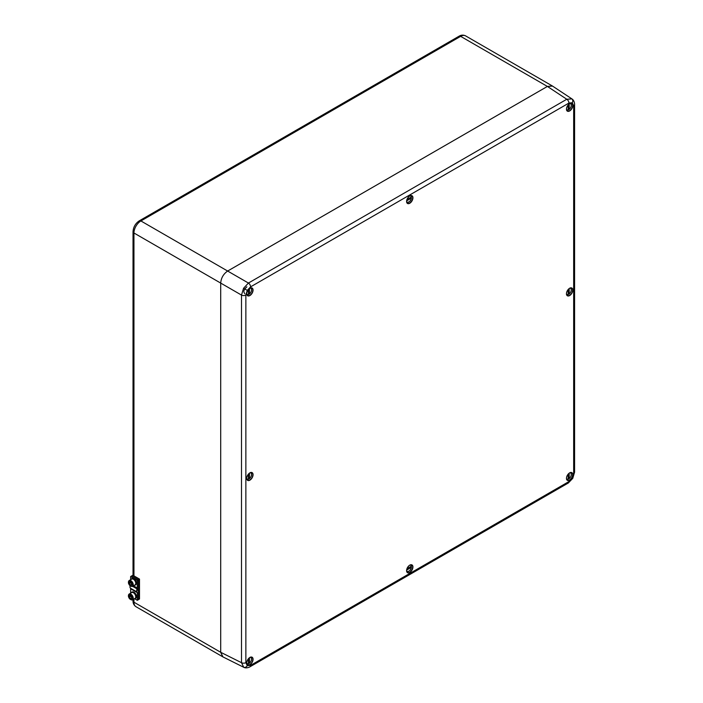 <?xml version="1.0" encoding="UTF-8"?>
<svg xmlns="http://www.w3.org/2000/svg" width="703" height="703" viewBox="0 0 703 703"><rect width="100%" height="100%" fill="white"/><g stroke="black" fill="none" stroke-linecap="round" stroke-linejoin="round"><path stroke-width="1.05" d="M552.523 86.082L547.4 86.434L552.312 85.942M222.737 656.795L220.698 652.296L222.956 656.91M222.913 656.892L243.739 667.288L241.498 662.683L241.498 295.084L220.698 283.081A9.833 5.677 120 0 0 220.698 283.081C221.12 277.966 223.431 273.959 227.64 271.042C223.44 273.959 221.12 277.975 220.698 283.081L220.698 652.296A9.833 5.677 120 0 0 220.698 652.296L241.498 662.683A3.146 1.819 -0 0 0 245.865 662.639L247.245 665.697L250.584 665.363A3.146 1.819 60 0 1 249.934 666.804L568.288 483.005A3.146 1.819 60 0 0 568.938 481.564L572.277 478.04L573.666 473.383A3.146 1.819 -0 0 0 574.588 472.1L574.588 104.501A3.146 1.819 -0 0 1 573.666 105.784L572.277 102.726L568.938 103.06L250.584 286.859L247.245 290.383L245.865 295.04L245.865 662.639M220.698 283.081L220.698 652.296L220.698 283.081L133.948 232.992L133.948 575.88M245.865 295.04A3.146 1.819 -0 0 1 241.498 295.084L243.563 288.256L248.44 283.045L566.794 99.255L547.4 86.434L227.64 271.042A9.833 5.677 120 0 0 227.64 271.042L248.44 283.045A3.146 1.819 60 0 1 250.584 286.859M547.391 86.434A9.833 5.677 120 0 1 547.4 86.434L227.649 271.042L547.391 86.434L460.641 36.354L140.899 220.953L227.649 271.042M568.938 103.06A3.146 1.819 60 0 0 566.794 99.255L571.899 98.886L552.488 86.056M138.429 599.615L139.51 599L139.51 579.087L132.841 575.239L131.725 575.924M131.725 575.88L138.394 579.729L139.51 579.087M138.394 591.047L138.394 588.402M135.951 583.481A3.62 2.091 -120 0 0 134.378 579.826A3.62 2.091 -120 0 0 131.584 578.85L132.138 578.525A3.62 2.091 60 0 1 134.932 579.5A3.62 2.091 60 0 1 136.505 583.156L135.758 583.349M135.741 583.666L136.241 583.305M136.487 583.464A3.62 2.091 60 0 1 135.758 584.791L135.204 585.116A3.62 2.091 -120 0 0 135.934 583.789M131.584 578.85A3.62 2.091 -120 0 0 131.03 579.483M134.37 585.274A3.62 2.091 -120 0 0 135.204 585.116M138.429 579.755L137.322 580.397L137.322 588.033A1.573 0.905 -60 0 1 137.094 588.938A3.146 1.819 120 0 0 137.094 592.014A1.573 0.905 -60 0 1 137.322 592.655L137.322 600.3L138.429 599.659L138.429 591.249A0.782 0.457 120 0 0 138.21 590.863A1.573 0.905 -60 0 1 138.087 590.81A1.573 0.905 -60 0 1 138.21 588.806A0.782 0.457 120 0 0 138.429 588.165L138.429 579.755L131.76 575.898L130.644 576.539L130.644 579.703M130.152 585.784A3.146 1.819 120 0 0 130.424 588.165A1.573 0.905 -60 0 1 130.644 588.806L130.644 593.191M137.322 600.3L134.66 598.763M137.322 580.397L130.644 576.539M130.916 595.924A1.582 0.914 -120 0 0 131.382 596.988A1.582 0.914 -120 0 0 131.751 597.383M130.749 599.554A3.339 1.933 -120 0 0 132.559 599.8C130.055 599.87 128.675 598.446 128.412 595.538L129.22 594.017L131.725 592.567A3.339 1.933 60 0 1 135.064 594.501A3.339 1.933 60 0 1 135.064 598.358L132.559 599.8A3.339 1.933 -120 0 0 133.245 598.438A3.339 1.933 -120 0 0 131.865 594.984A3.339 1.933 -120 0 0 129.22 594.017A3.339 1.933 -120 0 0 128.535 595.379M132.691 598.42C133.579 596.126 127.955 592.471 128.535 595.722C127.647 598.016 133.271 601.663 132.691 598.42M131.742 597.471L130.846 596.267L129.457 597.067L129.537 595.626L130.688 595.626L131.769 597.075L131.689 598.517L130.53 598.508L131.725 597.822M130.53 598.508L129.457 597.067M135.951 596.961A3.62 2.091 -120 0 0 134.378 593.306A3.62 2.091 -120 0 0 131.584 592.33L132.138 592.014A3.62 2.091 60 0 1 134.932 592.989A3.62 2.091 60 0 1 136.505 596.645L135.758 596.838M135.741 597.146L136.241 596.794M136.487 596.952A3.62 2.091 60 0 1 135.758 598.279L135.204 598.596A3.62 2.091 -120 0 0 135.934 597.269M131.584 592.33A3.62 2.091 -120 0 0 131.03 592.972M134.37 598.763A3.62 2.091 -120 0 0 135.204 598.596M130.916 582.444A1.582 0.914 -120 0 0 131.382 583.499A1.582 0.914 -120 0 0 131.751 583.894M137.094 588.938L132.568 586.32C130.055 586.381 128.675 584.958 128.412 582.058L129.22 580.529L131.725 579.087A3.339 1.933 60 0 1 135.064 581.012A3.339 1.933 60 0 1 135.064 584.878L132.559 586.32A3.339 1.933 -120 0 0 133.245 584.958A3.339 1.933 -120 0 0 131.865 581.495A3.339 1.933 -120 0 0 129.22 580.529A3.339 1.933 -120 0 0 128.535 581.899M132.691 584.931C133.579 582.638 127.955 578.991 128.535 582.233C127.647 584.527 133.271 588.183 132.691 584.931M131.742 583.982L130.846 582.778L129.457 583.587L129.537 582.146L130.688 582.146L131.769 583.587L131.689 585.028L130.53 585.028L131.725 584.342M130.53 585.028L129.457 583.587M249.442 657.806L249.442 663.201L248.554 662.929M248.554 658.623L248.396 663.817A3.787 2.188 -60 0 1 247.025 663.825A3.787 2.188 -60 0 1 246.876 663.746L248.493 663.825M249.442 473.198L249.442 478.594L248.554 478.321M248.554 474.015L248.396 479.209A3.787 2.188 -60 0 1 247.025 479.226A3.787 2.188 -60 0 1 246.876 479.138L248.493 479.226M249.442 288.599L249.442 293.986L248.554 293.713M248.554 289.408L248.396 294.601A3.787 2.188 -60 0 1 247.025 294.619A3.787 2.188 -60 0 1 246.876 294.531M410.657 197.543L411.413 198.097C410.939 200.865 409.436 202.271 406.896 202.315A3.787 2.188 -60 0 1 406.756 202.236L406.896 202.315A3.787 2.188 -60 0 0 408.935 201.946M411.413 197.042L410.543 195.68A3.787 2.188 -60 0 1 410.675 195.768A3.787 2.188 -60 0 1 411.352 196.963L406.932 199.696M406.677 200.873L411.413 198.097M569.193 103.991L569.193 109.387L568.305 109.114M568.305 104.809L568.147 110.002A3.787 2.188 -60 0 1 566.767 110.011A3.787 2.188 -60 0 1 566.627 109.932L568.244 110.011M569.193 288.599L569.193 293.986L568.305 293.713M568.305 289.416L568.147 294.61A3.787 2.188 -60 0 1 566.767 294.619A3.787 2.188 -60 0 1 566.627 294.539L568.244 294.619M569.193 473.207L569.193 478.594L568.305 478.321M568.305 474.024L568.147 479.218A3.787 2.188 -60 0 1 566.767 479.226A3.787 2.188 -60 0 1 566.627 479.138L568.244 479.226M410.657 566.759L411.413 567.303C410.939 570.08 409.436 571.486 406.896 571.53A3.787 2.188 -60 0 1 406.756 571.442L406.896 571.53A3.787 2.188 -60 0 0 408.935 571.161M411.413 566.258L410.543 564.896A3.787 2.188 -60 0 1 410.675 564.975A3.787 2.188 -60 0 1 411.352 566.179L406.932 568.912M406.677 570.089L411.413 567.303M249.89 295.559A4.473 2.584 -60 0 1 247.148 291.666A4.473 2.584 -60 0 1 252.632 288.494A4.473 2.584 -60 0 1 249.89 295.559M246.735 293.502A4.315 2.496 120 0 0 247.561 295.55A4.315 2.496 120 0 0 249.785 295.374A4.315 2.496 120 0 0 252.623 291.508A4.315 2.496 120 0 0 251.876 288.072A4.315 2.496 120 0 0 249.785 288.318A4.315 2.496 120 0 0 249.697 288.371M409.761 203.264A4.473 2.584 -60 0 1 407.019 199.362A4.473 2.584 -60 0 1 412.503 196.199A4.473 2.584 -60 0 1 409.761 203.264M406.606 201.207A4.315 2.496 120 0 0 407.432 203.246A4.315 2.496 120 0 0 409.656 203.07A4.315 2.496 120 0 0 412.494 199.204A4.315 2.496 120 0 0 411.747 195.768A4.315 2.496 120 0 0 409.568 196.067M569.632 110.96A4.473 2.584 -60 0 1 566.899 107.058A4.473 2.584 -60 0 1 572.374 103.895A4.473 2.584 -60 0 1 569.632 110.96M566.477 108.903A4.315 2.496 120 0 0 567.303 110.942A4.315 2.496 120 0 0 569.527 110.766A4.315 2.496 120 0 0 572.365 106.9A4.315 2.496 120 0 0 571.618 103.464A4.315 2.496 120 0 0 569.439 103.772M569.632 295.568A4.473 2.584 -60 0 1 566.899 291.666A4.473 2.584 -60 0 1 572.374 288.502A4.473 2.584 -60 0 1 569.632 295.568M566.477 293.511A4.315 2.496 120 0 0 567.303 295.55A4.315 2.496 120 0 0 569.527 295.374A4.315 2.496 120 0 0 572.365 291.508A4.315 2.496 120 0 0 571.618 288.072A4.315 2.496 120 0 0 569.439 288.379M569.632 480.167A4.473 2.584 -60 0 1 566.899 476.274A4.473 2.584 -60 0 1 572.374 473.11A4.473 2.584 -60 0 1 569.632 480.167M566.477 478.11A4.315 2.496 120 0 0 567.303 480.158A4.315 2.496 120 0 0 569.527 479.982A4.315 2.496 120 0 0 572.365 476.116A4.315 2.496 120 0 0 571.618 472.68A4.315 2.496 120 0 0 569.527 472.926A4.315 2.496 120 0 0 569.439 472.978M409.761 572.47A4.473 2.584 -60 0 1 407.019 568.569A4.473 2.584 -60 0 1 412.503 565.405A4.473 2.584 -60 0 1 409.761 572.47M406.606 570.414A4.315 2.496 120 0 0 407.432 572.453A4.315 2.496 120 0 0 409.656 572.286A4.315 2.496 120 0 0 412.494 568.419A4.315 2.496 120 0 0 411.747 564.984A4.315 2.496 120 0 0 409.656 565.23A4.315 2.496 120 0 0 409.568 565.282M249.89 664.774A4.473 2.584 -60 0 1 247.148 660.873A4.473 2.584 -60 0 1 252.632 657.709A4.473 2.584 -60 0 1 249.89 664.774M246.735 662.718A4.315 2.496 120 0 0 247.561 664.757A4.315 2.496 120 0 0 249.785 664.581A4.315 2.496 120 0 0 252.623 660.715A4.315 2.496 120 0 0 251.876 657.279A4.315 2.496 120 0 0 249.697 657.586M249.89 480.167A4.473 2.584 -60 0 1 247.148 476.265A4.473 2.584 -60 0 1 252.632 473.101A4.473 2.584 -60 0 1 249.89 480.167M246.735 478.11A4.315 2.496 120 0 0 247.561 480.149A4.315 2.496 120 0 0 249.785 479.982A4.315 2.496 120 0 0 252.623 476.116A4.315 2.496 120 0 0 251.876 472.671A4.315 2.496 120 0 0 249.785 472.926A4.315 2.496 120 0 0 249.697 472.978M571.732 98.78A3.146 2.566 120 0 1 572.277 102.726M243.563 288.256L247.245 290.383M568.288 483.005L572.778 478.33L572.277 478.04M243.563 667.2A3.146 2.566 -60 0 0 247.245 665.697M573.666 473.383L573.666 105.784M250.584 665.363L568.938 481.564M133.948 599L133.948 602.207L220.698 652.287M465.562 35.862A9.833 5.677 120 0 0 460.641 36.354A3.146 1.819 60 0 0 459.068 36.196C461.194 34.913 463.356 34.807 465.562 35.862L552.18 85.871M139.326 220.804A3.146 1.819 -120 0 1 140.899 220.953A9.833 5.677 120 0 0 133.948 232.992A3.146 1.819 180 0 1 133.025 231.709C133.342 227.043 135.442 223.405 139.326 220.804L459.068 36.196M133.025 599.536L133.025 600.924A3.146 1.819 180 0 0 133.948 602.207A9.833 5.677 120 0 0 135.987 606.707L222.605 656.716M137.094 592.014L130.424 588.165M137.322 588.033L133.456 585.801M137.322 592.655L130.644 588.806M130.749 586.065A3.339 1.933 -120 0 0 132.559 586.32M250.663 657.2A3.787 2.188 -60 0 1 250.804 657.279A3.787 2.188 -60 0 1 251.507 659.229M246.788 663.245A3.55 2.047 120 0 0 248.554 663.711M249.442 663.201A3.55 2.047 120 0 0 251.481 659.625A3.55 2.047 120 0 0 250.189 657.367M249.407 478.699C251.648 476.397 252.113 474.393 250.804 472.671L250.672 472.592A3.787 2.188 -60 0 1 250.804 472.671A3.787 2.188 -60 0 1 251.507 474.63M246.788 478.646A3.55 2.047 120 0 0 248.554 479.103M249.442 478.594A3.55 2.047 120 0 0 251.481 475.017A3.55 2.047 120 0 0 250.189 472.759M249.407 294.091C251.648 291.789 252.113 289.785 250.804 288.072L250.672 287.984A3.787 2.188 -60 0 1 250.804 288.072A3.787 2.188 -60 0 1 251.507 290.023M246.788 294.039A3.55 2.047 120 0 0 248.554 294.504M249.442 293.986A3.55 2.047 120 0 0 251.481 290.418A3.55 2.047 120 0 0 250.189 288.16M411.343 197.156A3.55 2.047 120 0 0 410.06 195.856M406.659 201.735A3.55 2.047 120 0 0 409.269 201.726A3.55 2.047 120 0 0 411.343 198.184M570.405 103.385A3.787 2.188 -60 0 1 570.546 103.464A3.787 2.188 -60 0 1 571.258 105.415M569.193 109.387A3.55 2.047 120 0 0 571.223 105.81A3.55 2.047 120 0 0 569.931 103.552M566.539 109.431A3.55 2.047 120 0 0 568.305 109.896M570.405 287.993A3.787 2.188 -60 0 1 570.546 288.072A3.787 2.188 -60 0 1 571.258 290.023M569.193 293.986A3.55 2.047 120 0 0 571.223 290.418A3.55 2.047 120 0 0 569.931 288.16M566.539 294.039A3.55 2.047 120 0 0 568.305 294.504M570.405 472.592A3.787 2.188 -60 0 1 570.546 472.68A3.787 2.188 -60 0 1 571.258 474.63M569.193 478.594A3.55 2.047 120 0 0 571.223 475.026A3.55 2.047 120 0 0 569.931 472.768M566.539 478.646A3.55 2.047 120 0 0 568.305 479.112M411.343 566.363A3.55 2.047 120 0 0 410.06 565.063M406.659 570.95A3.55 2.047 120 0 0 409.269 570.941A3.55 2.047 120 0 0 411.343 567.391M244.802 293.749C244.108 292.466 242.35 291.051 246.867 286.815M251.876 288.072C249.38 286.358 244.829 294.241 247.561 295.55M411.747 195.768C409.26 194.054 404.7 201.946 407.432 203.246M571.618 103.464C569.131 101.75 564.579 109.642 567.303 110.942M571.618 288.072C569.131 286.358 564.579 294.249 567.303 295.55M571.618 472.68C569.131 470.966 564.579 478.857 567.303 480.158M411.747 564.984C409.26 563.261 404.7 571.152 407.432 572.453M251.876 657.279C249.38 655.565 244.829 663.456 247.561 664.757M251.876 472.671C249.38 470.957 244.829 478.848 247.561 480.149M571.899 98.886C574.755 100.573 574.676 105.257 574.588 104.501M243.739 667.288C246.621 668.922 250.628 666.506 249.934 666.804M572.778 478.33L574.588 472.1M133.025 575.344L133.025 231.709M133.025 600.924C132.981 603.402 133.965 605.327 135.987 606.707M249.407 663.307C251.648 661.005 252.113 658.992 250.804 657.279L250.672 657.191M248.493 294.619L246.885 294.548M569.149 109.492C571.39 107.19 571.855 105.178 570.546 103.464L570.423 103.376M569.149 294.091C571.39 291.798 571.855 289.785 570.546 288.072L570.423 287.984M569.149 478.699C571.39 476.397 571.855 474.393 570.546 472.68L570.423 472.592"/></g></svg>
